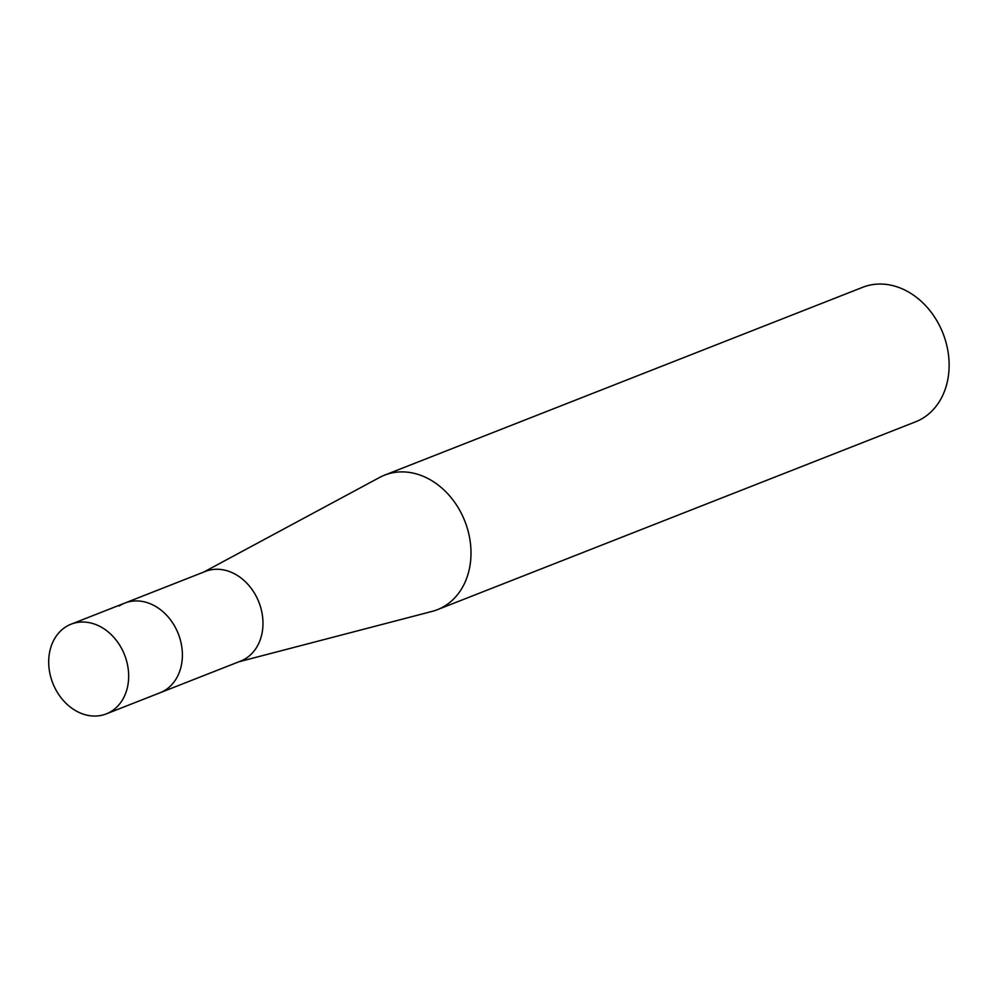 <?xml version="1.0" encoding="UTF-8"?>
<svg xmlns="http://www.w3.org/2000/svg" width="998" height="998" viewBox="0 0 998 998"><rect width="100%" height="100%" fill="white"/><g stroke="black" fill="none" stroke-linecap="round" stroke-linejoin="round"><path stroke-width="1.5" d="M106.299 713.882A48.178 38.573 -111.4 0 0 121.232 647.802A48.178 38.573 -111.4 0 0 71.058 624.199A48.178 38.573 -111.4 0 0 56.138 690.279A48.178 38.573 -111.4 0 0 106.299 713.882L240.605 661.113A48.178 38.573 -111.4 0 0 246.232 658.206A48.178 38.573 -111.4 0 0 257.322 598.538A48.178 38.573 -111.4 0 0 205.363 571.43L124.787 603.091A48.178 38.573 -111.4 0 0 119.161 605.998M160.017 692.774A48.178 38.573 -111.4 0 0 165.643 689.868A48.178 38.573 -111.4 0 0 176.746 630.2A48.178 38.573 -111.4 0 0 124.787 603.091A48.178 38.573 -111.4 0 1 174.949 626.694A48.178 38.573 -111.4 0 1 160.017 692.774M238.884 661.786L432.184 611.375A72.268 57.872 -111.4 0 0 437.436 609.666A72.268 57.872 -111.4 0 0 445.881 605.299A72.268 57.872 -111.4 0 0 459.841 510.539A72.268 57.872 -111.4 0 0 384.592 475.135A72.268 57.872 -111.4 0 0 379.564 477.468L203.654 572.104M437.436 609.666L915.578 421.817A72.268 57.872 -111.4 0 0 937.97 322.691A72.268 57.872 -111.4 0 0 862.721 287.287L384.592 475.135M71.058 624.199L124.787 603.091"/></g></svg>
